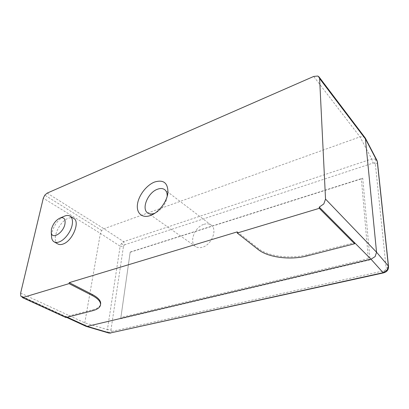 <?xml version="1.0" encoding="UTF-8"?>
<svg xmlns="http://www.w3.org/2000/svg" width="409" height="409" viewBox="0 0 409 409"><rect width="100%" height="100%" fill="white"/><g stroke="black" fill="none" stroke-linecap="round" stroke-linejoin="round"><path stroke-width="0.31" stroke-dasharray="2.04 1.53" d="M167.169 196.371L167.143 196.719C165.855 204.157 161.862 209.623 155.159 213.109L154.822 213.247M203.979 224.321C206.811 223.447 209.214 223.718 211.182 225.139C217.767 229.383 211.617 244.965 202.307 247.256C199.658 248.002 197.409 247.752 195.563 246.504C188.748 242.297 194.715 226.867 203.979 224.321M63.64 216.509C57.868 219.945 53.962 225.318 51.923 232.629L51.519 236.131M57.935 244.009C50.941 240.732 58.865 221.448 68.293 218.304C70.425 217.486 72.219 217.511 73.681 218.37M237.271 231.877L258.253 248.447C268.013 256.387 290.278 259.25 306.995 254.812L354.516 242.614M22.72 296.704L66.115 316.663L92.628 309.853C97.127 308.672 99.77 306.878 100.558 304.465L100.404 305.395M85.91 326.264L85.179 325.636L84.781 322.839L100.374 233.37L101.677 230.533L103.947 228.738L359.997 136.862L363.857 136.79L365.114 137.756M67.286 317.2L66.115 316.663L65.941 317.548M108.922 333.054L107.95 332.348L107.409 329.588L110.962 329.956L123.441 246.54L120.154 246.187L121.463 243.437L123.646 241.668L124.837 244.735L373.131 163.053L371.694 158.978L375.498 159.091L376.96 160.42M377.446 162.056C377.425 162.925 376.73 163.605 375.365 164.096L386.147 268.125C387.681 267.742 388.473 267.189 388.524 266.458M383.56 272.869L384.056 270.768L111.979 331.331L110.711 333.084M120.711 318.739L370.017 259.853L362.752 178.206L130.2 252.046L120.711 318.739L130.2 252.046M362.752 178.206L361.367 178.876L368.345 258.616L370.017 259.853M368.345 258.616L120.87 317.461M130.149 252.241L361.367 178.876M20.634 293.095L84.781 322.839L107.409 329.588L120.154 246.187L100.374 233.37L43.298 198.181M47.173 193.114L103.947 228.738L123.646 241.668L371.694 158.978L359.997 136.862L313.693 76.447M317.773 76.028L363.857 136.79M306.995 254.812L307.026 255.927M258.253 248.447L258.227 249.562M92.475 310.763L92.628 309.853M85.179 325.636L20.787 296.044M101.677 230.533L44.801 195.139M375.365 164.096L374.634 163.079C375.677 161.606 375.968 160.277 375.498 159.091M374.634 163.079L373.131 163.053M387.282 270.564L385.626 269.782L386.147 268.125M123.441 246.54L123.937 245.426L124.837 244.735M385.626 269.782L384.056 270.768M111.979 331.331L111.156 331.045L110.962 329.956M107.95 332.348C109.121 332.578 110.195 332.144 111.156 331.045M121.463 243.437L123.937 245.426M167.143 196.719L167.276 195.998M155.159 213.109L154.474 213.472M211.182 225.139L164.72 189.679M195.563 246.504L147.715 212.946M22.602 297.2L66.565 317.384"/><path stroke-width="0.61" d="M150.241 215.584L151.172 215.226C159.311 212.02 167.378 200.988 167.951 192.266C167.854 182.767 163.375 179.362 154.515 182.051C146.524 185.165 138.707 195.308 137.49 204.122C136.156 212.971 141.959 218.554 150.241 215.584M154.822 213.247L154.495 213.37C151.77 214.296 149.51 214.152 147.715 212.946C141.069 208.902 147.971 192.429 157.475 189.239C160.389 188.16 162.808 188.309 164.72 189.679C166.499 191.09 167.312 193.319 167.169 196.371M51.519 236.131L51.636 237.701C51.958 239.7 52.792 241.09 54.152 241.883C55.501 242.619 57.153 242.639 59.111 241.949C64.54 240.134 70.869 231.903 72.163 224.95C72.96 220.569 72.24 217.624 70.011 216.11C68.666 215.318 67.02 215.246 65.077 215.901L63.64 216.509M70.011 216.11L73.681 218.37C80.517 221.591 72.424 241.244 62.904 244.096C60.946 244.776 59.29 244.746 57.935 244.009L54.152 241.883M51.447 229.198L51.253 232.588C51.928 239.976 63.364 232.941 64.944 224.004C65.629 219.076 64.08 217.051 60.297 217.936C56.028 219.914 53.078 223.667 51.447 229.198M323.81 203.933L325.533 199.081L319.608 78.554L319.051 76.933L317.773 76.028L313.693 76.447L47.173 193.114L44.801 195.139L43.298 198.181L20.634 293.095L20.787 296.044L21.457 296.673L22.72 296.704L22.5 297.629L69.049 283.621L69.239 282.65L237.271 231.877L237.225 233.018L319.286 208.329L319.235 207.112L323.81 203.933M319.051 76.933L365.36 138.135L376.546 252.215L375.145 256.566L371.014 259.214L87.199 326.362L67.286 317.2M237.225 233.018L258.227 249.562C268.007 257.481 290.293 260.344 307.026 255.927L354.603 243.764L319.286 208.329M100.558 304.465C101.34 301.188 98.579 297.854 92.265 294.47L69.239 282.65M69.049 283.621L92.102 295.421C98.421 298.8 101.192 302.123 100.404 305.395C99.622 307.798 96.974 309.587 92.475 310.763L65.941 317.548L22.5 297.629M319.235 207.112L354.516 242.614L354.603 243.764M85.91 326.264L87.199 326.362L109.924 333.054L108.891 333.044L86.12 326.346M377.446 162.056L376.96 160.42L377.446 162.056L388.524 266.458L388.371 266.039L387.098 270.252L383.105 272.691L383.627 272.854C385.569 272.205 386.781 271.448 387.267 270.584L387.098 270.252M383.56 272.869L109.924 333.054L383.105 272.691L371.014 259.214L354.516 242.614M319.608 78.554L365.712 139.331L377.297 161.565L388.371 266.039L376.546 252.215L325.533 199.081M92.265 294.47L92.102 295.421M167.276 195.998L167.951 192.266M154.474 213.472L151.172 215.226M51.253 232.588L51.636 237.701M60.297 217.936L65.077 215.901M21.457 296.673L22.602 297.2M66.565 317.384L85.91 326.27M376.96 160.42L365.36 138.135M388.524 266.458C388.514 268.391 388.095 269.761 387.282 270.564M110.711 333.084L108.922 333.054"/></g></svg>
